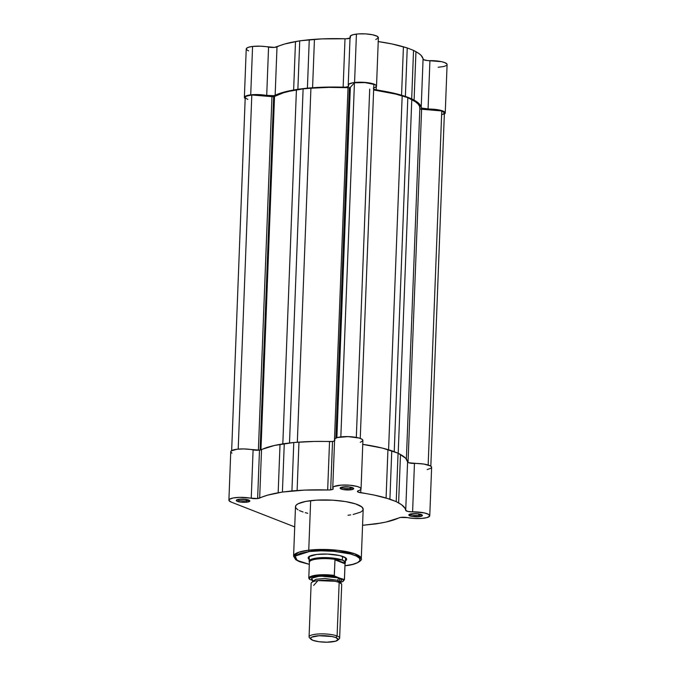 <?xml version="1.0" encoding="UTF-8"?>
<svg xmlns="http://www.w3.org/2000/svg" width="676" height="676" viewBox="0 0 676 676"><rect width="100%" height="100%" fill="white"/><g stroke="black" fill="none" stroke-linecap="round" stroke-linejoin="round"><path stroke-width="1.01" d="M350.396 37.932L346.239 38.769L321.768 38.895L299.738 40.83L284.934 43.94L274.49 47.388L260.615 46.179L252.579 46.441A14.162 3.312 -177.8 0 0 246.233 48.942L244.374 97.369A14.162 3.312 2.2 0 1 250.72 94.86L252.579 46.441L248.658 47.21L246.52 48.326L246.495 49.618L248.582 50.894M245.177 98.535A14.162 3.312 2.2 0 1 244.374 97.369L246.791 95.629L252.57 94.682L273.653 95.679L288.052 91.108L307.403 88.125L327.497 87.086L345.546 87.136L348.123 86.612L348.554 85.776A14.162 3.312 2.2 0 1 348.225 85.024A14.162 3.312 2.2 0 1 354.57 82.514L356.429 34.096A14.162 3.312 -177.8 0 0 350.084 36.605L348.225 85.024M447.081 64.347L445.053 62.716L441.563 61.677L427.452 60.553L423.658 59.708L421.097 55.381L418.909 53.522L413.543 50.396L407.239 47.937L391.7 43.898L378.07 41.549M375.78 39.487L378.323 37.983L377.14 36.25L372.552 34.763L365.767 33.901L358.576 33.901L353.286 34.645L350.472 35.87L350.413 37.349M438.149 67.27L443.794 66.518L446.363 65.538M245.43 98.696L244.374 97.386M350.024 38.177A5.662 1.327 -177.8 0 1 345.005 38.769L343.146 87.187L345.005 38.769A76.464 17.906 -177.8 0 0 314.441 39.326L312.582 87.745A76.464 17.906 2.2 0 1 343.146 87.187A5.662 1.327 2.2 0 0 348.681 86.072L348.681 86.072A5.662 1.327 2.2 0 0 348.554 85.776L348.613 84.297L352.889 82.759L359.04 82.227L366.308 82.523L372.544 83.63L376.084 85.252L376.017 86.951L373.313 88.142M373.532 89.283L389.841 92.325L405.38 96.355L411.684 98.823L417.05 101.949L419.23 103.808L421.799 108.135L441.022 110.416L445.036 112.36L444.952 113.585L443.836 114.32M309.262 39.698L307.403 88.125L297.879 89.257L299.738 40.83L309.262 39.698L307.403 88.125L312.582 87.745L314.441 39.326L309.262 39.698M413.543 50.396L411.684 98.823L405.38 96.355L407.239 47.937L413.543 50.396L411.684 98.823L414.092 100.124A76.464 17.906 2.2 0 1 421.199 107.552L423.066 59.125A76.464 17.906 -177.8 0 0 415.951 51.697L414.092 100.124L415.951 51.697L413.543 50.396M445.239 112.96L447.098 64.533A14.162 3.312 -177.8 0 0 429.928 60.646L428.069 109.064A14.162 3.312 2.2 0 1 445.239 112.96A14.162 3.312 2.2 0 1 444.343 114.058M421.199 107.552L423.066 59.125A5.662 1.327 -177.8 0 0 429.928 60.646L428.069 109.064A5.662 1.327 2.2 0 1 421.199 107.552M378.239 41.566A76.464 17.906 -177.8 0 1 403.42 46.805L401.561 95.223L403.42 46.805L407.239 47.937L405.38 96.355L401.561 95.223A76.464 17.906 2.2 0 0 376.211 89.967L376.338 86.612L376.211 89.967A5.662 1.327 2.2 0 1 373.667 89.342M373.718 87.973A5.662 1.327 2.2 0 1 373.921 87.905A14.162 3.312 2.2 0 0 376.524 86.114A14.162 3.312 2.2 0 0 369.13 82.903A14.162 3.312 2.2 0 0 354.57 82.514L356.429 34.096A14.162 3.312 -177.8 0 1 370.989 34.476A14.162 3.312 -177.8 0 1 378.383 37.687L376.524 86.114M293.637 90.001L295.496 41.574A76.464 17.906 -177.8 0 0 277.008 46.847L275.14 95.274A76.464 17.906 2.2 0 1 293.637 90.001L295.496 41.574L299.738 40.83L297.879 89.257L293.637 90.001M266.707 95.502L268.566 47.075A5.662 1.327 -177.8 0 0 277.008 46.847L275.14 95.274A5.662 1.327 2.2 0 1 266.707 95.502L268.566 47.075A14.162 3.312 -177.8 0 0 252.579 46.441L250.72 94.86A14.162 3.312 2.2 0 1 266.707 95.502M349.365 87.66A2.265 0.532 -177.8 0 0 350.337 87.356L336.876 437.71L350.337 87.356L354.444 82.776L365.032 82.607L373.853 84.407A13.309 3.118 -177.8 0 0 354.444 82.776L340.839 436.907L354.444 82.776L350.337 87.356L349.365 87.66L335.904 438.09L349.365 87.66L348.022 87.694A75.104 17.584 -177.8 0 0 310.926 88.226L328.959 87.381L348.022 87.694A2.265 0.532 -177.8 0 0 349.365 87.66M273.662 96.651A2.265 0.532 -177.8 0 0 274.532 96.431L260.961 449.853L274.532 96.431L283.481 92.789L289.497 91.26L303.11 88.869L310.926 88.226L297.33 442.239L310.926 88.226L303.11 88.869L289.505 443.008L303.11 88.869L296.418 89.95A75.104 17.584 -177.8 0 0 274.532 96.431L273.662 96.651L260.091 450.047L273.662 96.651L271.963 96.668L258.384 450.224L271.963 96.668A2.265 0.532 -177.8 0 0 273.662 96.651M247.847 99.389L245.54 98.121M245.219 97.454L246.326 96.22L251.802 94.978L271.963 96.668L251.802 94.978A13.309 3.118 -177.8 0 0 245.219 97.403L231.657 450.638M406.377 459.063L419.855 108.05A75.104 17.584 -177.8 0 0 411.777 99.651L407.822 97.674L394.226 451.695L407.822 97.674L402.178 95.899L388.582 449.785L402.178 95.899A75.104 17.584 -177.8 0 0 373.642 89.959L395.545 94.04L407.822 97.674L415.554 101.856L418.174 104.112L419.593 106.386L419.796 108.642M419.897 108.828L441.766 110.94L444.385 112.807M444.191 113.433L442.214 114.531M238.197 449.118L251.802 94.978L238.197 449.118M282.821 443.878L296.418 89.95L282.821 443.878M334.443 441.014L348.022 87.694L334.443 441.014M360.257 438.42L373.853 84.407L360.257 438.42M411.777 99.651L398.198 453.258L411.777 99.651M419.788 108.659A2.265 0.532 -177.8 0 0 421.604 109.25L408.034 462.426L421.604 109.25L441.766 110.94L428.161 465.003L441.766 110.94A13.309 3.118 -177.8 0 1 444.394 112.926L430.823 466.17M353.159 514.461L360.545 512.163L362.497 510.743L363.181 509.222A33.876 7.935 -177.8 0 0 345.487 501.575A33.876 7.935 -177.8 0 0 310.656 500.662L308.755 550.188A33.876 7.935 2.2 0 1 343.585 551.092A33.876 7.935 2.2 0 1 361.28 558.782L354.866 553.83L338.017 550.332L308.755 550.188A1.132 0.617 83.2 0 0 309.338 551.532C316.588 550.298 340.941 550.163 354.672 555.342C367.659 560.607 354.148 564.975 345.444 565.635A1.132 0.617 83.2 0 0 345.63 565.66A1.132 0.617 83.2 0 0 345.782 565.592M410.053 514.098A5.662 1.327 -177.8 0 0 418.782 515.332L419.365 516.675A6.794 1.589 2.2 0 1 411.676 516.363A6.794 1.589 2.2 0 1 409.039 514.58A6.794 1.589 2.2 0 1 411.87 513.752L408.819 514.96L411.819 516.396L419.365 516.675L422.407 515.467L421.283 514.537L418.241 513.836L411.87 513.752A6.794 1.589 2.2 0 1 422.221 515.078A6.794 1.589 2.2 0 1 419.365 516.675L418.782 515.332A5.662 1.327 2.2 0 1 410.053 514.098M341.338 487.244A5.662 1.327 -177.8 0 0 350.067 488.486L350.65 489.83A6.794 1.589 2.2 0 1 342.96 489.517A6.794 1.589 2.2 0 1 340.324 487.726A6.794 1.589 2.2 0 1 343.154 486.897L340.113 488.114L343.104 489.551L350.65 489.83L353.692 488.621L352.568 487.692L349.526 486.99L343.154 486.897A6.794 1.589 2.2 0 1 353.506 488.233A6.794 1.589 2.2 0 1 350.65 489.83L350.067 488.486A5.662 1.327 2.2 0 1 341.338 487.244M237.487 499.589A5.662 1.327 -177.8 0 0 246.216 500.823L246.799 502.175A6.794 1.589 2.2 0 1 239.11 501.862A6.794 1.589 2.2 0 1 236.473 500.071A6.794 1.589 2.2 0 1 239.304 499.243L236.786 499.86L236.38 500.772L240.419 502.082L246.799 502.175L249.841 500.958L246.85 499.522L239.304 499.243A6.794 1.589 2.2 0 1 249.655 500.578A6.794 1.589 2.2 0 1 246.799 502.175L246.216 500.823A5.662 1.327 2.2 0 1 237.487 499.589M310.073 559.922A19.258 4.512 2.2 0 1 308.755 556.779A19.258 4.512 2.2 0 1 316.765 554.438L309 556.585L308.146 557.861L309.574 559.643M228.902 500.164L230.761 451.737A14.162 3.312 -177.8 0 1 238.467 449.092A14.162 3.312 -177.8 0 1 253.094 449.878L251.235 498.297L253.094 449.878A5.662 1.327 -177.8 0 0 259.491 450.132L257.632 498.55A5.662 1.327 2.2 0 1 251.235 498.297A14.162 3.312 2.2 0 0 236.608 497.519A14.162 3.312 2.2 0 0 228.902 500.164A14.162 3.312 2.2 0 0 231.251 502.107L294.711 526.9L231.251 502.107L228.927 500.409L229.46 499.294L233.203 497.967L239.558 497.367L257.632 498.55L267.603 495.162L282.407 492.052L304.437 490.117L329.237 489.982L332.795 489.339L333.074 488.571A5.662 1.327 2.2 0 1 333.209 488.875A5.662 1.327 2.2 0 1 330.674 489.872L332.533 441.453L313.884 441.453L293.79 442.493L274.439 445.476L259.491 450.132A5.662 1.327 -177.8 0 0 261.527 449.641L259.668 498.068A5.662 1.327 2.2 0 1 257.632 498.55L259.491 450.132L243.833 448.932L236.963 449.253L231.319 450.867L230.786 451.982L231.944 453.14M423.421 518.264A14.162 3.312 2.2 0 1 407.434 517.622L400.479 517.444L386.089 522.016L376.262 523.866L362.564 525.303L380.503 523.123A76.464 17.906 2.2 0 0 398.992 517.85A5.662 1.327 2.2 0 1 407.434 517.622L413.273 518.399L421.57 518.441L426.97 517.605L429.666 516.118L428.652 514.394L424.19 512.881L412.597 511.859A5.662 1.327 2.2 0 1 405.727 510.346L407.89 511.436L412.597 511.859A14.162 3.312 2.2 0 1 429.767 515.754A14.162 3.312 2.2 0 1 423.421 518.264M334.654 440.921L332.533 441.453A5.662 1.327 -177.8 0 0 334.552 440.972M350.117 487.075L350.067 488.486L350.117 487.075M246.267 499.42L246.216 500.823L246.267 499.42M418.833 513.929L418.782 515.332L418.833 513.929M309.321 556.787A18.125 4.242 2.2 0 1 309.464 556.289M427.198 469.55L431.026 468.24L431.609 467.124L430.511 465.967L423.987 464.082L408.862 462.773L407.755 462.215L405.617 458.176L398.071 453.19L382.363 448.087L362.598 444.343M360.308 442.281L362.809 440.845M362.911 440.439L361.922 439.197L359.125 438.056L348.089 436.603L337.535 437.516L335.169 438.521L334.62 439.315L334.941 440.144M362.767 444.36A76.464 17.906 -177.8 0 1 387.948 449.599L391.767 450.731L389.908 499.15L391.767 450.731L398.071 453.19L396.212 501.617L386.08 498.018L387.948 449.599L386.08 498.018A76.464 17.906 2.2 0 0 360.739 492.762L360.866 489.407L360.739 492.762A5.662 1.327 2.2 0 1 357.401 491.418A5.662 1.327 2.2 0 1 358.441 490.7A14.162 3.312 2.2 0 0 361.052 488.909A14.162 3.312 2.2 0 0 347.033 485.047A14.162 3.312 2.2 0 0 332.753 487.818A14.162 3.312 2.2 0 0 333.074 488.571L332.93 487.337L333.902 486.585L341.135 485.123L349.729 485.216L357.266 486.483L360.063 487.624L361.052 488.866L360.105 490.041L357.486 491.207L358.06 492.077L374.369 495.119L389.908 499.15L396.212 501.617L401.578 504.744L405.152 508.479L405.727 510.346L407.586 461.919A5.662 1.327 -177.8 0 0 414.456 463.44L412.597 511.859L414.456 463.44A14.162 3.312 -177.8 0 1 431.626 467.336L429.767 515.754M344.971 565.736L345.613 565.66C358.221 564.671 362.53 559.424 361.28 558.782L363.181 509.256L361.77 506.865L355.593 503.907L345.428 501.558L332.803 500.189L316.52 500.147L305.51 501.457L298.116 503.755L296.164 505.175L295.488 506.696L296.105 508.267L298.006 509.822M299.409 510.583L303.068 512.011M305.29 512.67L307.741 513.287M348.013 515.256L350.683 514.892M293.79 442.493L284.266 443.625L282.407 492.052L291.931 490.92L293.79 442.493L298.969 442.121L297.11 490.539A76.464 17.906 2.2 0 1 327.674 489.982L329.533 441.563A76.464 17.906 -177.8 0 0 298.969 442.121L297.11 490.539L291.931 490.92L293.79 442.493M345.63 565.66A1.132 0.617 -96.8 0 1 345.444 565.635L352.585 564.392L357.553 562.643L359.936 560.556L359.505 558.283L356.311 556.052L350.624 554.024L333.919 551.303L321.151 550.83L309.338 551.532L295.167 556.086L297.127 560.404L309.312 564.325L300.102 561.824L295.268 558.883L294.668 557.362L295.327 555.892L300.271 553.306L309.338 551.532A1.132 0.617 -96.8 0 1 308.755 550.188L298.978 552.148L293.587 556.179A33.876 7.935 2.2 0 1 308.755 550.188L310.656 500.662A33.876 7.935 -177.8 0 0 295.488 506.662L293.587 556.179L295.116 558.672M345.444 565.635L344.971 565.694L345.444 565.635M345.132 560.97L346.534 559.745L345.833 557.962L339.665 555.554L327.471 554.075L316.765 554.438A19.258 4.512 2.2 0 1 346.104 558.215A19.258 4.512 2.2 0 1 344.549 561.249M345.436 557.675A18.125 4.242 2.2 0 1 345.546 558.182M421.249 514.529A5.662 1.327 2.2 0 1 418.782 515.332A5.662 1.327 -177.8 0 0 421.249 514.529M248.684 500.02A5.662 1.327 2.2 0 1 246.216 500.823A5.662 1.327 -177.8 0 0 248.684 500.02M352.534 487.675A5.662 1.327 2.2 0 1 350.067 488.486A5.662 1.327 -177.8 0 0 352.534 487.675M332.533 441.453L330.674 489.872A5.662 1.327 2.2 0 1 327.674 489.982L329.533 441.563A5.662 1.327 -177.8 0 0 332.533 441.453M361.052 488.909L362.911 440.482A14.162 3.312 -177.8 0 0 348.892 436.628A14.162 3.312 -177.8 0 0 334.612 439.4L332.753 487.818M405.727 510.346L407.586 461.919A76.464 17.906 -177.8 0 0 400.479 454.492L398.62 502.919A76.464 17.906 2.2 0 1 405.727 510.346M398.071 453.19L400.479 454.492L398.62 502.919L396.212 501.617L398.071 453.19M278.166 492.796L280.025 444.369A76.464 17.906 -177.8 0 0 261.527 449.641L259.668 498.068A76.464 17.906 2.2 0 1 278.166 492.796L282.407 492.052L284.266 443.625L280.025 444.369L278.166 492.796M341.634 584.106L339.158 582.382L335.144 581.275L317.914 580.608L313.672 585.408M338.769 582.23A2.358 1.901 111.3 0 1 337.831 580.346L340.087 582.213L339.901 582.704M334.561 576.037L339.327 577.98L332.499 576.4L326.652 575.91L315.827 576.56L311.611 578.233L311.585 579.636L312.794 580.54L311.67 578.166L319.875 576.028L339.327 577.98A2.358 1.901 -68.7 0 0 337.831 580.346L324.818 578.47L316.03 579.281L312.92 581.174L316.03 579.281L324.818 578.47L337.831 580.346A2.358 1.901 -68.7 0 0 338.93 582.306M339.639 638.076L341.701 584.486A15.295 3.583 -177.8 0 0 339.158 582.382L337.104 635.981A15.295 3.583 2.2 0 1 339.639 638.076A15.295 3.583 2.2 0 1 338.101 639.555M337.679 640.214L339.158 638.921A15.295 3.583 -177.8 0 0 337.104 635.981L335.82 637.553A13.824 3.236 2.2 0 1 337.679 640.214A13.824 3.236 2.2 0 1 326.584 642.2A13.824 3.236 2.2 0 1 312.785 640.29L310.487 638.406L311.568 637.206L319.072 635.736L332.026 636.522L335.82 637.553L338.11 639.437L335.752 641.152L326.939 642.2L318.962 641.718L312.785 640.29A13.824 3.236 2.2 0 1 310.867 639.183A13.824 3.236 2.2 0 1 318.802 635.753A13.824 3.236 2.2 0 1 335.82 637.553L337.104 635.981A15.295 3.583 -177.8 0 0 318.269 633.987A15.295 3.583 -177.8 0 0 309.49 637.789L310.867 639.183M309.338 556.365L309.152 561.19A18.125 4.242 2.2 0 1 322.122 557.624A18.125 4.242 2.2 0 1 342.369 560.091L342.512 556.34L342.369 560.091A18.125 4.242 2.2 0 1 345.377 562.584L345.563 557.759M340.256 581.597L341.87 580.067L339.327 577.98L344.388 579.56L345.03 563.429L344.422 579.408A17.846 4.174 2.2 0 1 344.439 579.628L345.056 563.53A17.846 4.174 -177.8 0 0 344.98 563.116L335 559.508L342.369 560.091L344.27 561.342L344.98 563.116A17.846 4.174 2.2 0 1 345.022 563.75M344.997 563.818L345.318 562.871A18.125 4.242 -177.8 0 0 342.369 560.091A18.125 4.242 -177.8 0 0 321.522 557.649A18.125 4.242 -177.8 0 0 309.177 561.486L309.431 562.449A17.846 4.174 2.2 0 1 317.61 558.976A17.846 4.174 2.2 0 1 335.642 559.466A17.846 4.174 -177.8 0 0 309.397 562.162L308.78 578.259A17.846 4.174 2.2 0 1 334.282 575.445L335 559.508L334.324 575.673M345.022 563.784L334.882 559.821L345.022 563.784M345.03 563.429L344.27 561.342L342.369 560.091L335 559.508L345.03 563.429M308.78 578.217A17.846 4.174 -177.8 0 1 334.282 575.445L334.899 576.248A17.272 4.048 2.2 0 0 317.061 575.775A17.272 4.048 2.2 0 0 309.405 579.281L312.827 580.616L309.405 579.281L309.574 578.191L310.985 577.194L315.193 576.037L323.55 575.403L332.769 575.944L343.763 579.712L343.045 581.318L339.622 582.619M340.324 583.042L337.831 580.346A2.358 1.901 111.3 0 1 339.327 577.98L339.943 581.723M310.495 638.499A15.295 3.583 2.2 0 1 309.076 636.91A15.295 3.583 2.2 0 1 320.018 633.902A15.295 3.583 2.2 0 1 337.104 635.981L339.158 582.382A15.295 3.583 -177.8 0 0 322.08 580.304A15.295 3.583 -177.8 0 0 311.137 583.312L309.076 636.91M344.422 579.408L343.763 579.712A17.272 4.048 2.2 0 1 340.104 582.501M274.059 102.448L260.708 449.92M356.32 437.414L369.704 89.088M309.312 564.367L299.468 561.68L295.75 559.711L293.587 556.179M312.616 581.977L312.675 580.346L313.132 580.65M339.918 581.681L340.383 581.411L340.087 582.213M340.104 582.543L343.019 581.461L344.439 579.628"/></g></svg>
